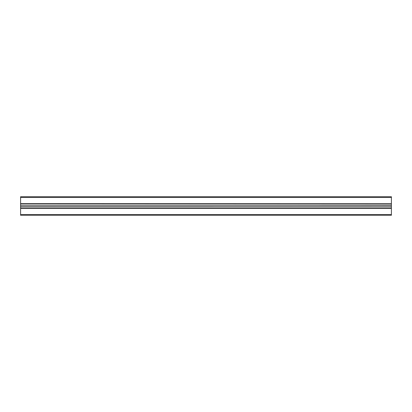 <?xml version="1.0" encoding="UTF-8"?>
<svg xmlns="http://www.w3.org/2000/svg" width="412" height="412" viewBox="0 0 412 412"><rect width="100%" height="100%" fill="white"/><g stroke="black" fill="none" stroke-linecap="round" stroke-linejoin="round"><path stroke-width="0.62" d="M20.6 214.528L20.6 215.27L391.4 215.27L391.4 214.528L20.6 214.528L20.6 207.89L391.4 207.89L20.6 207.983M20.6 206.196L391.4 206.144L20.6 206.196L20.6 207.89M20.6 206.144L391.4 206L391.4 204.017L20.6 204.017L391.4 204.11M391.4 205.804L20.6 206M20.6 205.804L20.6 204.11M20.6 203.749L391.4 203.749L20.6 203.657L20.6 204.017M20.6 203.657L20.6 196.73L391.4 196.73L391.4 197.472L20.6 197.472M391.4 203.657L391.4 197.472M391.4 203.749L391.4 204.017M391.4 206.196L391.4 207.89M20.6 208.251L391.4 208.251L391.4 207.983M391.4 208.251L391.4 214.528M391.4 208.343L20.6 208.343M20.6 205.856L391.4 205.856"/></g></svg>
